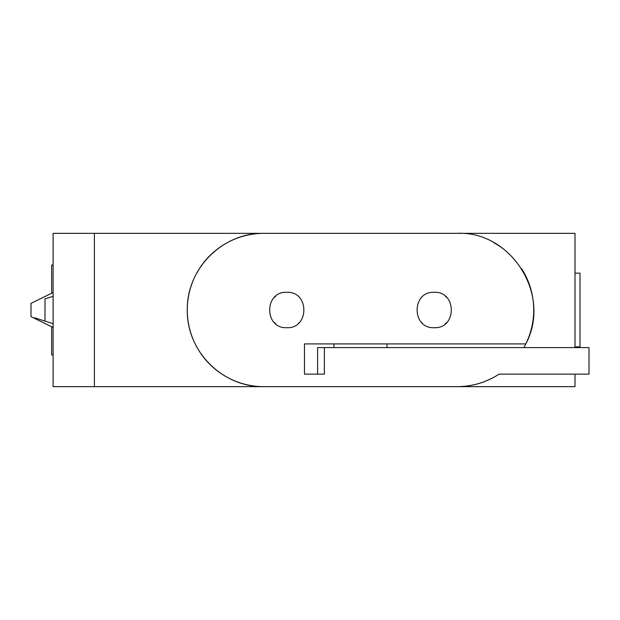 <?xml version="1.0" encoding="UTF-8"?>
<svg xmlns="http://www.w3.org/2000/svg" width="620" height="620" viewBox="0 0 620 620"><rect width="100%" height="100%" fill="white"/><g stroke="black" fill="none" stroke-linecap="round" stroke-linejoin="round"><path stroke-width="0.93" d="M574.996 347.595L574.996 233.337L457.056 233.337C510.477 230.632 552.157 294.469 525.807 343.906L304.474 343.906L304.474 374.131L324.361 374.131L324.361 347.595L317.595 347.595L317.595 374.131L304.474 374.131M457.056 233.337L53.111 233.337L53.111 386.663L94.395 386.663L94.395 233.337M324.361 347.595L589 347.595L589 374.131L499.061 374.131C486.436 382.331 472.432 386.508 457.056 386.663L263.926 386.663C223.293 387.415 186.829 352.346 187.271 310.124C186.659 267.832 223.309 232.508 263.926 233.337A76.663 76.663 0 0 0 196.215 274.063M286.781 292.307C264.074 291.098 263.973 328.771 286.696 327.693C309.481 329.003 309.644 291.152 286.781 292.307M434.202 292.307C411.386 291.137 411.463 328.949 434.279 327.693C456.971 328.825 456.956 291.121 434.202 292.307M387.027 347.595L387.027 343.906M523.869 347.595A76.663 76.663 0 0 0 521.614 268.654M574.996 374.131L574.996 386.663L457.056 386.663A76.663 76.663 0 0 0 499.061 374.131M504.091 249.465A76.663 76.663 0 0 0 493.853 242.753M501.286 233.337L176.948 233.337M501.286 386.663L176.948 386.663M199.501 351.54A76.663 76.663 0 0 0 263.926 386.663L94.395 386.663M34.712 317.765L45.004 321.121C26.668 315.185 26.668 315.185 45.004 321.121L53.111 323.679M45.004 321.121L45.004 298.879C26.668 304.815 26.668 304.815 45.004 298.879L53.111 296.321M53.111 354.966L51.638 354.966L51.638 326.756M53.111 265.035L51.638 265.035L51.638 293.245M193.285 280.24A76.663 76.663 0 0 0 193.355 339.938M574.996 346.859L580.01 346.859L580.01 273.141L574.996 273.141M387.027 386.663L333.955 386.663M387.027 233.337L333.955 233.337M275.613 296.283A17.693 17.693 0 0 0 274.335 297.429M274.265 322.509A17.693 17.693 0 0 0 275.621 323.725M285.998 327.67A17.693 17.693 0 0 0 286.696 327.693M298.654 323.113A17.693 17.693 0 0 0 299.189 322.609M446.664 297.437A17.693 17.693 0 0 0 445.393 296.298M421.771 322.586A17.693 17.693 0 0 0 422.158 322.958M434.279 327.693A17.693 17.693 0 0 0 435.565 327.639M445.114 323.927A17.693 17.693 0 0 0 446.695 322.524M333.955 347.595L333.955 343.906M53.111 327.484L31 316.634L31 303.366L53.111 292.516"/></g></svg>
